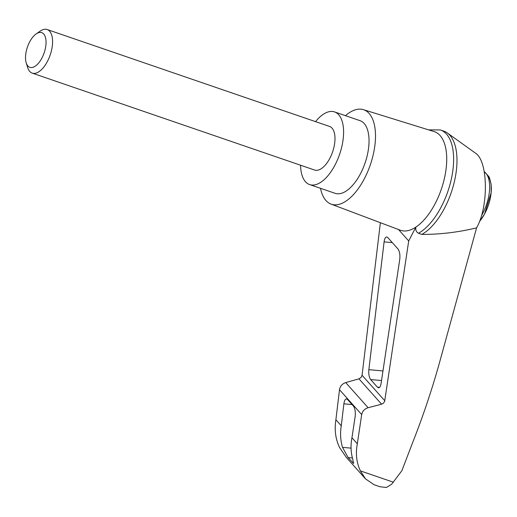 <?xml version="1.0" encoding="UTF-8"?>
<svg xmlns="http://www.w3.org/2000/svg" width="517" height="517" viewBox="0 0 517 517"><rect width="100%" height="100%" fill="white"/><g stroke="black" fill="none" stroke-linecap="round" stroke-linejoin="round"><path stroke-width="0.78" d="M428.645 129.883L440.303 129.948A55.687 26.878 108.9 0 1 440.523 130.019L443.877 131.169A55.687 26.878 108.9 0 1 447.334 132.966L475.407 153.09C488.132 160.748 488.849 206.567 476.577 227.861L439.528 362.533C431.973 389.676 422.925 416.586 412.372 443.263L401.871 470.709L391.666 484.209L386.445 487.473L380.008 486.768L374.095 484.739L365.513 478.878L360.375 470.877C356.491 462.599 355.476 453.571 357.325 443.78L351.954 437.757C350.539 445.072 350.772 452.058 352.652 458.715L353.544 463.439L348.148 457.61L342.525 447.367C340.47 440.51 340.05 433.311 341.265 425.769L335.895 419.752C334.305 429.827 335.533 439.107 339.585 447.573L346.364 457.409L365.513 478.878M447.334 132.966A55.687 26.878 108.9 0 1 453.965 183.348A55.687 26.878 108.9 0 1 421.84 234.408C440.032 234.466 458.275 232.282 476.577 227.861M398.529 229.542L408.701 240.941L384.635 401.412L383.459 403.17L381.585 404.197L358.966 378.845L345.699 382.58C342.222 383.788 340.154 386.167 339.501 389.715L335.895 419.752M358.966 378.845L361.053 377.5L362.068 375.271L380.383 222.704M384.099 241.866C384.558 238.667 385.443 237.025 386.755 236.96L387.815 237.587L398.006 249.007C399.647 251.385 400.223 254.849 399.751 259.411L381.094 383.394C380.596 386.296 379.737 387.763 378.509 387.802L377.442 387.175L370.663 379.575C369.106 377.378 368.505 374.075 368.854 369.674L384.099 241.866L392.287 242.602M357.325 443.78L361.693 414.595C362.436 411.151 364.575 408.857 368.117 407.713L381.585 404.197M341.265 425.769L343.883 403.822C344.335 400.623 345.22 398.982 346.532 398.917L347.598 399.544L353.415 406.065C355.056 408.436 355.638 411.907 355.16 416.469L351.954 437.757M26.205 62.867L27.647 67.52A23.045 11.122 -71.1 0 0 32.203 73.117A23.045 11.122 -71.1 0 0 50.207 54.931A23.045 11.122 -71.1 0 0 47.163 29.527A23.045 11.122 -71.1 0 0 40.126 31.149L36.132 33.935A18.328 8.847 -71.1 0 0 29.262 42.672A18.328 8.847 -71.1 0 0 26.205 62.867A18.328 8.847 -71.1 0 0 38.168 63.552A18.328 8.847 -71.1 0 0 46 40.74A18.328 8.847 -71.1 0 0 36.132 33.935M47.163 29.527L329.575 126.452A23.045 11.122 108.9 0 1 332.069 128.158A23.045 11.122 108.9 0 1 331.533 154.706A23.045 11.122 108.9 0 1 314.614 170.041L32.203 73.117M315.544 121.637A38.407 18.541 108.9 0 1 334.557 111.924A38.407 18.541 108.9 0 1 338.713 114.768A38.407 18.541 108.9 0 1 337.827 159.01A38.407 18.541 108.9 0 1 309.625 184.575A38.407 18.541 108.9 0 1 300.584 165.227M334.557 111.924L360.013 120.661A38.407 18.541 108.9 0 1 364.162 123.498A38.407 18.541 108.9 0 1 363.277 167.741A38.407 18.541 108.9 0 1 335.074 193.306L309.625 184.575M440.523 130.019A55.687 26.878 108.9 0 1 451.496 178.359A55.687 26.878 108.9 0 1 418.486 233.257L421.84 234.408M418.486 233.257C416.217 231.984 415.358 229.923 415.894 227.086A52.139 25.165 108.9 0 1 400.261 230.194L331.009 204.086A49.923 24.099 108.9 0 1 320.514 188.311M408.701 240.941L415.894 227.086A52.139 25.165 108.9 0 0 443.58 181.777A52.139 25.165 108.9 0 0 440.096 135.544A52.139 25.165 108.9 0 0 434.112 131.576L363.419 109.656A49.923 24.099 108.9 0 1 369.151 113.456A49.923 24.099 108.9 0 1 367.858 171.301A49.923 24.099 108.9 0 1 331.009 204.086M345.446 115.659A49.923 24.099 108.9 0 1 363.419 109.656M384.797 400.759L362.068 375.271M368.117 407.713L345.699 382.58M361.693 414.595L339.501 389.715M342.525 447.367L351.049 448.129M348.148 457.61L352.452 457.997M352.814 462.838L353.699 462.922M393.418 482.219L360.375 470.877M481.489 215.621A30.723 14.831 -71.1 0 0 484.287 171.747M479.479 221.509A28.674 13.843 -71.1 0 0 487.415 175.534M368.854 369.674L382.968 370.935M370.663 379.575L381.52 380.551M377.442 387.175L379.556 387.362M343.883 403.822L352.071 404.559M479.44 221.606L484.552 214.038L491.15 192.757L491.124 184.427L489.722 178.514L488.811 176.53L484.267 171.638"/></g></svg>
